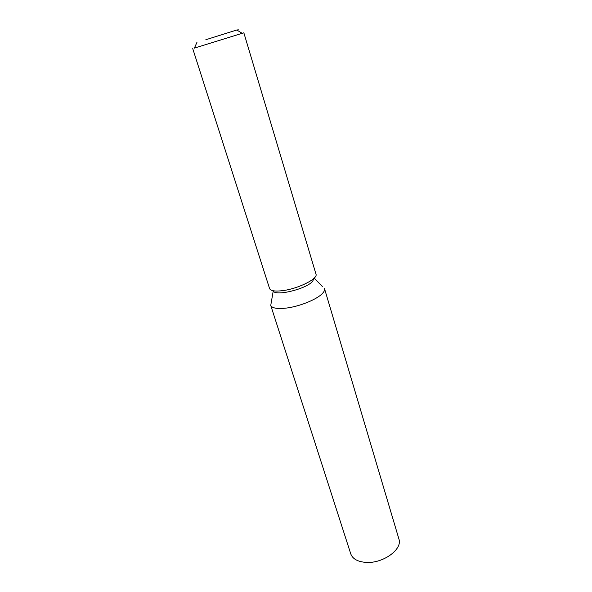 <?xml version="1.0" encoding="UTF-8"?>
<svg xmlns="http://www.w3.org/2000/svg" width="592" height="592" viewBox="0 0 592 592"><rect width="100%" height="100%" fill="white"/><g stroke="black" fill="none" stroke-linecap="round" stroke-linejoin="round"><path stroke-width="0.89" d="M205.838 39.723L236.8 30C238.65 29.452 238.68 29.474 236.889 30.051M236.8 30L242.202 33.315L243.845 32.804L194.376 48.115M243.845 32.804L315.987 274.177C318.259 278.728 298.005 288.852 282.525 290.665C274.888 291.56 270.574 290.857 269.575 288.548L192.733 48.625M322.307 286.454L314.197 278.107L312.45 281.585C305.198 289.473 274.407 296.622 273.267 290.776L273.26 290.768M324.549 288.763C324.853 290.102 324.135 291.686 322.388 293.499C316.912 299.485 299.049 306.678 285.788 308.143C277.1 309.061 272.083 308.151 270.751 305.413L271.291 302.246M270.699 305.28L350.767 553.89C352.669 558.974 357.797 561.808 366.145 562.4C383.128 563.628 402.871 549.176 398.904 538.994L324.512 288.622M273.267 290.776L270.751 305.413M196.958 42.335L194.376 48.122"/></g></svg>
